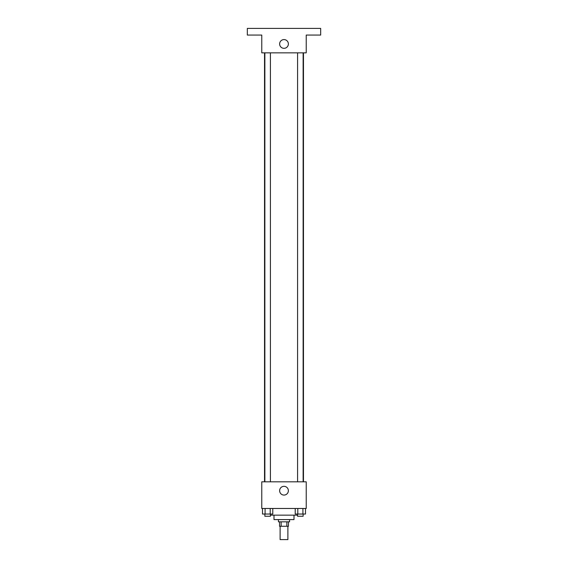 <?xml version="1.0" encoding="UTF-8"?>
<svg xmlns="http://www.w3.org/2000/svg" width="568" height="568" viewBox="0 0 568 568"><rect width="100%" height="100%" fill="white"/><g stroke="black" fill="none" stroke-linecap="round" stroke-linejoin="round"><path stroke-width="0.85" d="M280.109 526.266L280.109 539.6L287.891 539.6L287.891 526.266M286.854 521.822L286.854 526.266L279.555 526.266L279.555 521.822M286.854 526.266L288.445 526.266L288.445 521.822M289.559 519.599L289.559 521.822L278.441 521.822L278.441 519.599M281.146 521.822L281.146 526.266M294.004 515.155L294.004 519.599L273.996 519.599L273.996 515.155M297.582 515.155L270.418 515.155M306.223 508.481L261.777 508.481L261.777 481.813L306.223 481.813L306.223 508.481M288.374 490.702A4.374 4.374 0 0 1 281.813 494.487A4.374 4.374 0 0 1 281.813 486.918A4.374 4.374 0 0 1 288.374 490.702M303.468 52.845L303.468 481.813M297.582 481.813L297.582 52.845M270.418 52.845L270.418 481.813M306.223 52.845L261.777 52.845L261.777 35.067L247.328 35.067L247.328 28.4L320.671 28.4L320.671 35.067L306.223 35.067L306.223 52.845M288.374 43.956A4.374 4.374 0 0 1 281.813 47.74A4.374 4.374 0 0 1 281.813 40.172A4.374 4.374 0 0 1 288.374 43.956M305.492 508.481L305.492 514.04L295.225 514.04L295.225 508.481M302.921 508.481L302.921 514.04M297.795 508.481L297.795 514.04M303.135 514.04L303.135 516.262L297.582 516.262L297.582 514.04M272.775 508.481L272.775 514.04L262.508 514.04L262.508 508.481M270.205 508.481L270.205 514.04M265.079 508.481L265.079 514.04M270.418 514.04L270.418 516.262L264.865 516.262L264.865 514.04M264.532 52.845L264.532 481.813M303.135 481.813L303.135 52.845M264.865 52.845L264.865 481.813"/></g></svg>
